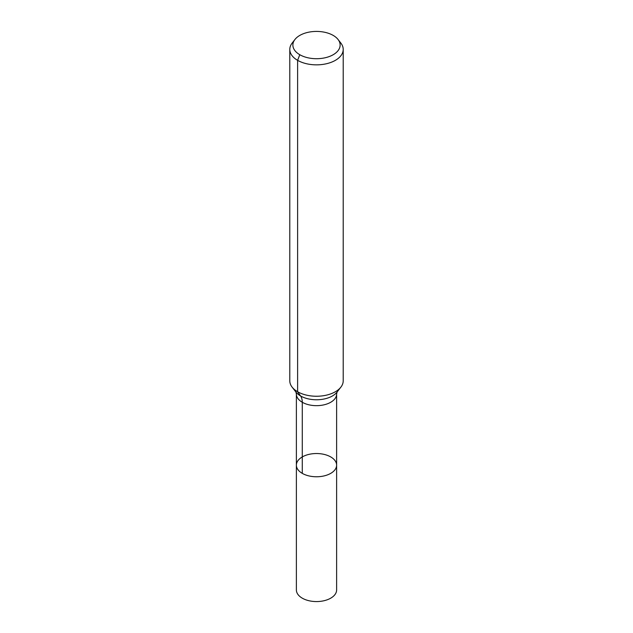 <?xml version="1.0" encoding="UTF-8"?>
<svg xmlns="http://www.w3.org/2000/svg" width="633" height="633" viewBox="0 0 633 633"><rect width="100%" height="100%" fill="white"/><g stroke="black" fill="none" stroke-linecap="round" stroke-linejoin="round"><path stroke-width="0.95" d="M336.621 465.152A20.121 11.616 180 0 1 316.5 476.768A20.121 11.616 180 0 1 296.379 465.152A20.121 11.616 180 0 1 308.801 454.415A20.121 11.616 180 0 1 330.727 456.931A20.121 11.616 180 0 1 336.621 465.152A20.121 11.616 180 0 1 316.5 476.768A20.121 11.616 180 0 1 296.379 465.152L296.379 589.956A20.121 11.616 180 0 0 302.273 598.169A20.121 11.616 180 0 0 324.199 600.685A20.121 11.616 180 0 0 336.621 589.956L336.621 394.043A20.121 11.616 180 0 1 316.5 405.666A20.121 11.616 180 0 1 296.379 394.043L296.379 465.152M333.211 35.416A23.627 13.641 180 0 1 338.069 39.499A23.627 13.641 180 0 1 316.5 58.711A23.627 13.641 180 0 1 294.931 39.499A23.627 13.641 180 0 1 333.211 35.416M338.069 39.499L340.886 43.131A26.713 15.421 180 0 1 343.213 49.429A26.713 15.421 180 0 1 316.5 64.851A26.713 15.421 180 0 1 289.787 49.429A26.713 15.421 180 0 1 292.114 43.131L294.931 39.499M343.213 49.429L343.213 380.829A26.713 15.421 180 0 1 340.886 387.127A26.713 15.421 180 0 1 316.5 396.25A26.713 15.421 180 0 1 292.114 387.127A26.713 15.421 180 0 1 289.787 380.829L289.787 49.429M299.789 54.715L297.613 60.333L297.613 391.74L300.58 395.965A17.811 10.278 -60 0 1 302.273 402.264L302.273 473.365M340.886 387.127L337.049 392.08A22.511 12.992 180 0 1 316.5 399.771A22.511 12.992 180 0 1 295.951 392.08L292.114 387.127M337.08 392.033L336.621 394.043M295.92 392.033L296.379 394.043"/></g></svg>

